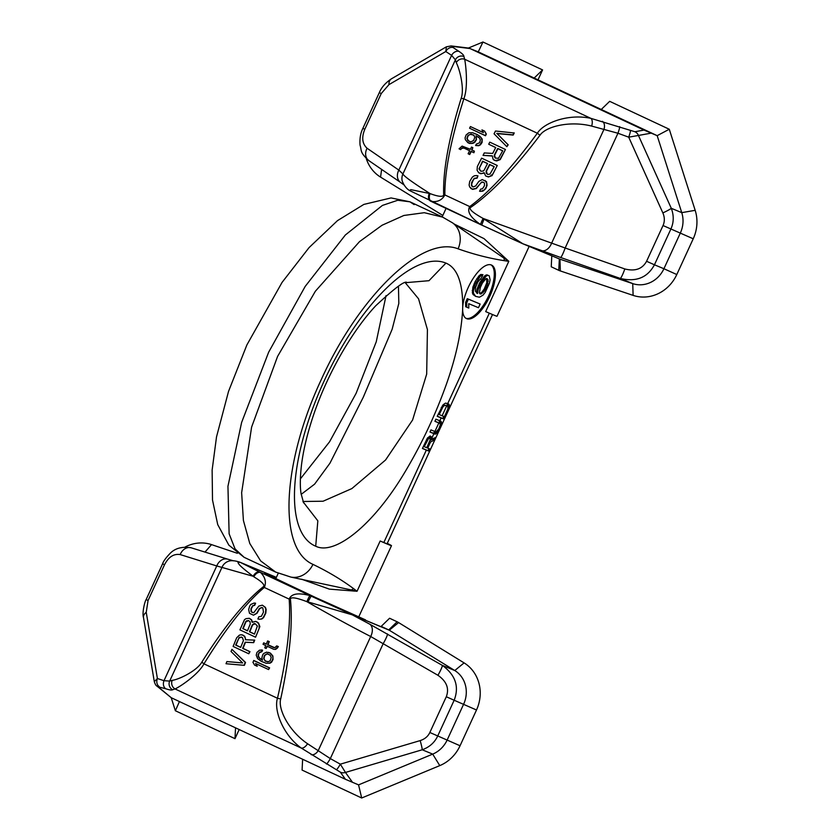 <?xml version="1.0" encoding="UTF-8"?>
<svg xmlns="http://www.w3.org/2000/svg" width="840" height="840" viewBox="0 0 840 840"><rect width="100%" height="100%" fill="white"/><g stroke="black" fill="none" stroke-linecap="round" stroke-linejoin="round"><path stroke-width="1.26" d="M240.429 562.433A6.72 6.174 -67.4 0 0 240.198 562.327L276.37 577.353L240.429 562.433L260.536 572.46C265.272 577.259 266.522 582.267 264.317 587.475C246.204 602.637 226.086 628.089 203.963 663.841C198.251 674.562 180.212 686.648 175.046 688.947L172.599 689.745C171.875 690.354 169.585 690.029 165.743 688.758L158.12 686.816L171.276 697.736L345.419 779.289L340.337 772.149L301.224 748.041C282.481 734.412 273.714 709.842 277.463 698.26C287.102 656.628 291.007 623.585 289.17 599.12C291.354 593.649 298.284 592.473 309.96 595.602L351.666 614.523L388.721 629.916L381.181 626.388L389.582 618.25L397.12 621.779A17.462 16.055 112.6 0 1 398.601 622.577L464.09 662.886A37.611 34.566 112.6 0 1 476.501 709.989L460.058 745.752A37.611 34.566 112.6 0 1 439.772 765.618L361.694 798L302.085 770.081L302.631 759.245M171.203 697.704L175.371 710.745L234.99 738.665L239.179 729.54M185.209 546.976A37.611 34.566 112.6 0 1 211.533 544.614L237.363 553.287M234.99 738.665L235.536 727.828M171.276 697.736L156.986 686.112A6.72 5.628 129.7 0 0 158.12 686.816M361.694 798L358.565 784.875L345.419 779.289M175.371 710.745L179.445 701.558M239.243 562.002L240.198 562.327A6.72 6.174 -67.4 0 0 240.188 562.327A6.72 6.174 -67.4 0 0 239.831 562.191L239.232 561.992C235.862 560.942 233.058 560.522 230.832 560.742L230.832 560.742A10.752 10.731 -95.8 0 1 230.937 560.731M239.831 562.191L237.972 562.663C239.179 564.239 237.835 564.669 253.176 576.282L216.762 565.95A10.752 8.589 -72.7 0 1 227.819 559.188L191.237 547.817C182.102 546.325 175.004 548.247 169.942 553.56C165.784 557.97 163.338 561.383 162.603 563.787L146.16 599.54C144.784 601.157 141.918 613.326 143.504 617.6L154.308 681.66C155.138 684.254 156.03 685.745 156.986 686.112M260.536 572.46A6.72 4.483 117.6 0 0 253.838 576.828C261.397 581.332 264.695 584.535 263.728 586.425C244.954 601.272 224.333 626.493 201.873 662.077A6.72 1.239 -147.5 0 0 203.963 663.841L277.463 698.26L280.697 698.985C289.769 657.101 292.992 623.742 290.388 598.909C291.218 596.862 296.699 597.775 306.842 601.65L307.944 601.933L311.115 596.085L260.075 572.187A6.72 4.557 115.5 0 0 253.176 576.282M226.013 663.736L244.356 665.343L245.543 662.466L231.924 649.331L231.042 651.483L242.624 662.928L226.895 661.574L226.013 663.736L244.031 665.301L245.217 662.424L231.924 649.331M248.766 653.772L249.984 651.662L242.981 648.385L245.501 642.264L253.68 642.653L254.709 640.133L245.396 639.744L245.322 637.99L243.579 635.46L241.101 634.725L239.327 635.187L236.66 637.801L233.111 646.443L248.766 653.772L249.648 651.62L242.655 648.344L245.175 642.212L253.355 642.611L254.384 640.091M245.721 639.755L244.755 636.332L242.246 634.83M252.472 622.02L251.559 619.763L249.375 618.313L246.131 618.618L244.535 619.584L239.915 629.874L255.57 637.214L259.119 628.562L259.119 624.698L257.376 622.167L255.707 621.39L252.158 622.303L251.234 619.721L249.049 618.272M255.57 637.214L259.854 626.65L258.552 623.038L255.707 621.39M268.579 669.564L269.608 667.874L253.953 660.545L252.924 662.235L254.541 665.049L257.208 666.299L255.581 663.474L268.579 669.564L269.283 667.832L253.628 660.502M257.208 666.299L256 663.674M262.458 660.062L259.392 657.941L258.321 655.715L259.056 652.974L261.996 651.599L262.595 650.16L259.455 650.181L256.946 652.438L256.211 655.179L257.597 658.581L261.24 661.311L266.017 663.212L269.608 663.17L272.129 660.912L272.979 657.877L272.57 655.966L270.165 653.131L266.595 652.145L263.644 653.51L262.721 654.801L261.87 657.836L262.5 660.188L259.949 658.654L258.31 656.849L258.017 654.654L259.413 652.218L261.671 651.557L262.259 650.118L261.146 649.94M266.017 663.212L269.934 663.222L271.53 662.246L273.042 659.526L272.895 656.019L270.491 653.174L268.495 652.344M252.851 612.644L251.37 611.52L251.265 608.885L252.924 605.798L254.698 605.346L255.591 603.183L254.111 603.036L250.751 604.464L249.679 606.102L248.672 609.504L249.491 613.316L253.491 615.195L256.673 613.242L259.403 608.517L261.807 607.499L262.815 607.961L263.477 612.139L261.366 616.308L258.783 616.812L257.891 618.975L259.371 619.238L261.482 618.933L263.225 617.6L265.482 613.074L265.808 609.368L265.072 607.299L262.363 605.178L258.815 606.091L253.712 612.717L251.895 612.297L251.045 611.468L250.929 608.843L252.599 605.755L254.373 605.304L255.266 603.141M253.491 615.195L256.998 613.295L259.738 608.559L261.975 607.572M259.371 619.238L261.807 618.986L263.55 617.652L265.808 613.126L266.133 609.409L265.398 607.351L262.363 605.178M274.774 647.714L267.981 644.784L269.272 641.613L267.613 640.941L266.312 644.112L263.655 642.863L263.057 644.301L265.724 645.55L264.779 647.861L266.112 648.48L267.057 646.18L273.714 649.299L275.289 649.341L278.04 646.506L276.707 645.887L274.764 647.724L273.641 647.546L267.645 644.731L268.947 641.571L267.613 640.941M266.353 644.018L263.655 642.863M266.112 648.48L267.351 646.317M273.714 649.299L275.615 649.394L277.326 648.123L278.366 646.558L276.707 645.887M240.691 647.315L235.988 645.11L238.802 638.264L241.395 637.014M247.496 630.746L243.128 628.698L245.931 621.852L248.535 620.602M254.499 634.022L249.785 631.817L252.599 624.971L255.192 623.721M267.425 661.794L264.726 660.44L263.981 658.371L264.831 655.337L267.425 653.814M263.728 586.425A6.72 2.058 -126.3 0 0 264.317 587.475L289.17 599.12L290.388 598.909M309.96 595.602A6.72 0.536 113.2 0 0 306.842 601.65C330.697 615.321 351.992 626.945 370.703 636.521L437.945 675.287C446.628 681.356 449.411 688.506 446.303 696.738L429.849 732.49C428.001 736.428 424.767 739.126 420.168 740.597L340.326 764.169L330.32 758.594L307.545 743.726C288.53 730.811 277.83 708.75 280.697 698.985M307.944 601.933L352.233 614.827L389.288 630.221A6.72 6.174 112.6 0 0 388.721 629.916L397.12 621.779M351.666 614.523A6.72 6.174 112.6 0 1 352.233 614.827L369.8 624.204A10.752 7.003 117.4 0 1 370.703 636.521L318.213 750.645A6.72 4.347 -55.5 0 1 311.115 754.614M464.09 662.886L454.776 670.53L389.288 630.221L398.601 622.577M369.8 624.204L442.26 665.332L454.776 670.53A26.87 24.696 112.6 0 1 463.638 704.183L447.195 739.935A26.87 24.696 112.6 0 1 432.705 754.121L422.237 749.774L345.461 772.443L340.326 764.169A6.72 0.798 -60.8 0 1 336.494 769.608M437.945 675.287A10.752 1.281 119.8 0 0 442.26 665.332C455.459 674.919 459.428 686.564 454.156 700.245L476.501 709.989M358.565 784.875L432.705 754.121L439.772 765.618M326.487 764.033A6.72 0.798 -60.8 0 0 330.32 758.594L383.103 643.839A10.752 1.281 119.8 0 0 387.419 633.885M201.873 662.077C196.917 670.908 178.836 679.55 172.221 680.348L169.659 681.082L163.989 680.704L157.405 678.51L154.308 681.66M172.599 689.745A6.72 6.657 -133.1 0 1 169.659 681.082L222.159 566.958A10.752 10.731 -95.8 0 1 230.832 560.742M165.743 688.758A6.72 5.366 -71.6 0 1 163.989 680.704L216.762 565.95L180.191 554.578C173.733 553.56 168.504 556.962 164.504 564.774L148.06 600.526L146.234 612.308A10.752 6.394 170.4 0 0 143.504 617.6M446.303 696.738L454.156 700.245L437.714 735.998C434.627 742.56 429.471 747.149 422.237 749.774A10.752 0.851 -106.5 0 0 420.168 740.597M243.464 640.563L240.66 647.409L235.662 645.067L239.253 637.298L242.361 637.466L243.464 640.563M242.802 628.656L245.606 621.81L246.383 620.886L248.493 620.582L250.016 621.726L250.268 623.994L247.464 630.84L243.128 628.698M255.161 623.7L257.376 626.031L254.457 634.116L249.459 631.775L252.273 624.928L254.006 623.595L255.161 623.7M267.12 653.762L270.113 655.169L271.194 657.384L270.344 660.429L268.632 661.689L265.283 661.143L263.655 658.329L264.505 655.284L267.12 653.762M454.44 224.185L484.019 238.613L508.809 261.324L485.688 311.588A45.675 0.735 24.7 0 0 493.542 314.969A45.675 0.735 24.7 0 0 497.018 316.25L529.148 246.393M301.77 579.275L329.364 589.134L357.042 591.276L380.163 541.002A45.675 0.735 24.7 0 0 388.017 544.394A45.675 0.735 24.7 0 0 391.493 545.675A45.675 0.735 24.7 0 0 387.272 543.365M398.454 286.188L398.822 303.397L392.133 329.312L363.237 397.331L329.963 463.176L314.612 484.144L301.161 494.372M480.144 304.048L478.464 307.713L468.72 303.671L468.794 308.049L466.788 307.219L466.725 302.841L468.405 299.177L480.144 304.048L467.292 298.651L465.612 302.316L465.675 306.705L466.788 307.219M486.192 276.034L487.998 275.342L489.248 275.856L490.098 279.836L489.437 283.206L485.237 292.352L483.084 295.092L479.43 297.213L475.65 296.373L473.498 293.296L473.34 291.05L475.146 284.529L480.07 276.402L482.947 274.691L481.541 277.746L477.792 281.998L475.524 287.595L475.367 291.165L477.55 293.528L478.233 289.454L480.795 283.248L486.192 276.034L485.069 275.52L486.885 274.817L489.248 275.856M485.814 278.796L482.328 283.154L480.365 287.427L479.367 292.824L480.585 294.053L484.26 291.228L487.316 285.233L488.061 279.72L486.843 278.492L485.814 278.796M428.694 438.302L429.849 438.365L430.195 439.782L426.741 447.709L424.242 446.681L428.694 438.302L427.686 437.84M439.205 414.572L442.995 406.781L444.644 405.342L446.723 405.783A42.987 0.693 24.7 0 0 447.856 406.245L447.93 408.807L444.413 416.703A42.987 0.693 24.7 0 1 442.124 415.79L438.228 414.12M353.252 588.389A2.394 1.964 122.8 0 1 350.679 589.817L357.042 591.276L353.252 588.389C341.25 579.526 327.81 571.525 312.953 564.375C276.927 548.551 283.048 461.139 321.153 379.869C358.05 298.095 421.407 234.454 458.084 248.829C473.697 254.341 489.006 258.279 504 260.631L508.809 261.324L503.328 257.659A2.394 1.953 -76 0 0 503.076 257.523M489.321 313.173L447.709 403.631L445.463 403.127L443.142 404.723L437.22 416.304L441.137 417.931A42.987 0.693 24.7 0 0 443.909 419.024L447.384 410.225M441.137 417.931L439.824 420.788L435.907 419.16L434.921 421.312L438.837 422.94A42.987 0.693 24.7 0 0 439.971 423.402L440.328 424.809L438.816 428.862L436.023 431.981A42.987 0.693 24.7 0 1 434.889 431.519L430.973 429.891L429.986 432.033L433.902 433.661A42.987 0.693 24.7 0 0 435.036 434.123L437.608 432.169L439.499 427.382M433.902 433.661L431.267 439.373L431.34 436.853L430.343 436.013L427.361 438.175L422.425 448.476L426.342 450.104A42.987 0.693 24.7 0 0 429.114 451.195L430.101 449.054A42.987 0.693 24.7 0 1 427.728 448.119L430.521 442.05L429.555 441.599M492.524 314.538L387.104 543.732A42.987 0.693 -155.3 0 1 383.828 542.525L380.163 541.002M303.093 501.816L317.835 520.832L315.714 546.21C334.246 555.587 372.561 526.355 404.754 472.374C419.822 447.143 432.401 421.27 442.491 394.769C454.534 363.531 461.255 335.108 462.651 309.508A29.558 11.645 115.1 0 0 466.494 318.612A29.558 11.645 115.1 0 0 466.683 318.685A29.558 11.645 115.1 0 0 489.678 296.552A29.558 11.645 115.1 0 0 491.568 265.083A29.558 11.645 115.1 0 0 491.379 264.999A29.558 11.645 115.1 0 0 474.002 277.158A29.558 11.645 115.1 0 0 462.725 307.115C462.798 282.524 457.212 267.845 445.935 263.099L428.988 280.697L405.972 282.649M462.651 309.508A29.558 11.645 -64.9 0 1 462.725 307.115M465.959 318.308A29.558 11.645 115.1 0 0 488.46 296.257A29.558 11.645 115.1 0 0 490.991 264.852M476.48 292.74L477.12 288.929L479.671 282.723L485.069 275.52M475.65 296.373L473.067 294.514L472.374 292.772L472.878 287.165L475.146 281.568L478.957 275.877L480.795 274.47L482.947 274.691M479.693 293.465L481.803 292.331L484.239 288.981L486.791 282.776L486.623 278.555M468.405 299.177L467.292 298.651M466.725 302.841L465.612 302.316M487.998 275.342L486.885 274.817M484.596 277.557L483.483 277.032M482.444 280.298L481.331 279.772M480.795 283.248L479.671 282.723M479.388 286.293L478.275 285.768M478.233 289.454L477.12 288.929M477.55 293.528L477.005 293.265M481.919 274.985L480.795 274.47M480.07 276.402L478.957 275.877M477.918 279.143L476.805 278.618M476.269 282.093L475.146 281.568M475.146 284.529L474.023 284.004M473.991 287.69L472.878 287.165M473.34 291.05L472.217 290.524M473.498 293.296L472.374 292.772M474.18 295.029L473.067 294.514M488.061 279.72L486.948 279.206M488.25 281.253L487.137 280.728M487.914 283.29L486.791 282.776M487.316 285.233L486.203 284.707M485.352 289.495L484.239 288.981M484.26 291.228L483.147 290.703M482.927 292.845L481.803 292.331M481.614 293.758L480.491 293.233M480.585 294.053L479.808 293.695M405.363 282.828L418.541 298.788L427.423 329.574L426.678 374.136L412.587 420.011L385.56 460.005L351.855 488.586L323.075 501.228L302.957 501.491M424.242 446.681L423.433 446.292M429.849 438.365L428.001 437.493M429.356 438.155L427.991 437.514M428.032 438.879L427.182 438.491M427.371 439.887L426.584 439.519M422.468 448.371L428.012 450.681L428.957 448.623M429.104 438.007L429.198 436.495M429.986 440.517L433.44 438.879M439.845 423.339L439.016 420.462M430.038 431.939L432.915 433.125L435.813 431.897M434.963 421.207L439.971 423.402M447.741 406.182L446.911 403.305M437.272 416.209L442.817 418.509L443.762 416.451M445.473 405.258L447.856 406.245M427.728 448.119L426.762 447.668M447.709 403.631A42.987 0.693 24.7 0 0 448.844 404.103L449.411 405.584L447.856 410.445M439.824 420.788A42.987 0.693 24.7 0 0 440.958 421.26L441.515 422.741L439.971 427.602M431.267 439.373L435.362 437.608L434.217 440.118L433.115 439.593M430.521 442.05L434.217 440.118M431.193 439.772L430.195 439.299M431.519 438.197L429.282 437.157M431.34 436.853L429.807 436.128M429.114 451.195L428.012 450.681M435.036 434.123L432.915 433.125M441.42 421.858L439.499 420.966M441.515 422.741L439.834 421.953M441.221 424.305L440.255 423.854M440.717 425.796L440.149 425.523M438.417 430.794L437.871 430.542M437.608 432.169L436.758 431.77M436.59 433.471L434.91 432.684M435.834 434.018L433.913 433.115M443.909 419.024L442.817 418.509M449.306 404.702L447.394 403.809M449.411 405.584L447.731 404.796M449.117 407.148L448.14 406.697M448.613 408.639L448.046 408.366M444.644 405.342L443.205 404.67M443.814 405.846L442.691 405.321M442.995 406.781L441.987 406.308M442.166 408.145L441.189 407.683M458.084 248.829A21.325 18.396 -69.2 0 0 452.519 222.841L442.617 217.119L424.284 212.698L403.882 215.471L382.043 225.257L359.51 241.637L315.378 291.218L277.589 356.412L251.601 427.13L241.637 492.723L243.411 520.485L249.785 543.48L260.631 560.889L275.667 572.093L290.871 577.08L350.679 589.817M286.944 575.757L275.667 572.093L244.146 557.329L235.064 548.909L229.121 533.799L227.945 486.308L241.616 422.457L268.642 352.223L305.172 286.44L345.345 235.001L382.421 205.422L397.74 200.267L409.92 201.81L414.162 204.614M312.953 564.375A21.325 18.407 115.5 0 1 290.871 577.08M354.344 590.699L350.994 589.859M503.507 257.796L505.428 259.024M601.262 109.473L609.672 101.336L669.28 129.255L695.174 210.326A37.611 34.566 112.6 0 1 693.231 238.781L676.788 274.544A37.611 34.566 112.6 0 1 633.119 295.386L560.332 270.942A17.462 16.055 112.6 0 1 558.768 270.322L559.346 258.941A6.72 6.174 -67.4 0 0 559.577 259.035L522.533 243.642A6.72 6.174 -67.4 0 1 522.302 243.537L481.74 225.099L484.04 219.083L483.105 218.431L565.163 248A10.752 1.25 109.4 0 1 560.553 257.46L620.225 278.418C636.079 282.23 647.482 277.694 654.444 264.789L663.925 268.727L680.369 232.974A26.87 24.696 112.6 0 0 681.755 212.646L657.174 135.66L478.265 51.87L469.886 48.521L452.676 46.399A6.72 5.597 -83 0 0 451.112 45.927L446.376 46.82L445.798 51.513L451.616 55.356L455.395 59.84L456.298 62.706C459.701 69.132 464.646 88.809 461.171 98.322C448.665 138.778 442.838 171.055 443.688 195.153C442.606 197.096 438.081 196.581 430.101 193.609L410.802 189.641L409.49 190.512C406.455 188.643 404.05 185.546 402.276 181.198A10.752 10.71 -14.9 0 1 402.906 173.975L398.832 170.1L367.08 148.25C362.219 143.766 361.452 137.456 364.791 129.318L381.234 93.566L388.941 84.641L445.798 51.513A6.72 5.355 123.4 0 1 453.096 47.513L458.913 51.355C462.315 53.613 463.964 55.314 463.89 56.459A6.72 6.625 -173.3 0 0 455.395 59.84L402.906 173.975C403.872 176.179 412.933 182.721 430.101 193.609A6.72 4.483 -66.5 0 0 431.204 201.411L430.71 201.201A6.72 4.557 -64.5 0 1 430.616 201.159A6.72 4.557 -64.5 0 1 429.272 193.441M558.768 270.322L551.24 266.795L551.796 255.801M468.384 48.048L482.958 42L542.577 69.92L537.884 80.105M442.838 215.439L380.562 177.114A37.611 34.566 112.6 0 1 366.198 158.393M559.577 259.035A6.72 6.174 -67.4 0 0 559.944 259.172L522.9 243.779A6.72 6.174 -67.4 0 1 522.533 243.642L480.627 224.553C470.39 217.466 466.757 211.47 469.728 206.577C489.479 192.097 512.022 167.643 537.348 133.234C543.711 122.777 568.355 113.442 590.856 118.346L634.893 131.733L644.028 130.074L657.174 135.66L669.28 129.255M644.028 130.074L469.151 48.143L451.112 45.927M542.577 69.92L534.167 78.057M482.958 42L478.265 51.87M463.89 56.459L464.678 59.252C465.938 65.615 468.279 87.507 463.848 98.816L537.348 133.234L539.994 135.23C545.538 126.641 569.52 120.456 591.633 126.084L617.946 133.245L565.163 248L624.834 268.957C635.114 271.562 642.359 269.01 646.579 261.282L654.444 264.789L670.887 229.037C673.869 222.422 673.995 215.513 671.286 208.289L638.442 135.46L651.126 133.15M676.788 274.544L663.925 268.727A26.87 24.696 112.6 0 1 632.73 283.616L620.225 278.418A10.752 1.25 109.4 0 0 624.834 268.957M560.332 270.942L559.944 259.172L632.73 283.616L633.119 295.386M484.04 219.083L522.9 243.779L560.553 257.46M480.627 224.553L481.751 225.099L480.627 224.553A6.72 0.525 -63.7 0 1 483.105 218.431C473.33 213.003 469.077 209.402 470.348 207.638C490.886 193.526 514.101 169.386 539.994 135.23M461.171 98.322A6.72 1.029 -163.1 0 1 463.848 98.816C451.007 139.104 444.675 171.15 444.864 194.933C442.06 200.141 437.504 202.303 431.204 201.411L430.71 201.201M506.867 146.706L508.19 144.816L497.028 133.549L513.167 135.072L514.238 132.993L495.485 131.019L494.056 133.802L506.867 146.706L507.938 144.617L496.766 133.35L512.914 134.873L513.975 132.793M488.723 144.239L495.726 147.515L492.702 153.426L484.281 152.933L483.042 155.369L492.303 155.831L493.059 159.201L495.212 160.64L499.957 159.411L505.449 149.489L489.794 142.149L488.723 144.239L495.695 147.578M483.042 155.369L492.293 156.009M493.878 160.01L496.64 160.954L500.22 159.611L505.449 149.489M478.706 172.736L481.551 173.639L484.103 172.672L485.699 176.012L488.208 176.757L490.077 176.337L493.007 173.828L497.269 165.48L481.614 158.151L477.351 166.499L477.089 170.258L478.706 172.736L480.627 173.712L484.092 173.082M485.699 176.012L488.471 176.957L492.041 175.613L497.269 165.48M469.581 128.226L485.489 135.755L486.35 134.085L484.606 131.124L481.95 129.875L483.431 132.636L470.431 126.556L469.581 128.226L485.237 135.555L486.087 133.886L484.606 131.124M467.659 142.496L471.272 143.504L474.411 142.212L476.165 139.587L476.06 135.744L479.441 138.012L480.396 140.185L479.451 142.842L476.312 144.134L475.598 145.53L478.506 145.509L480.207 144.585L482.202 140.69L481.005 137.372L477.435 134.662L472.637 132.762L468.919 132.741L466.169 134.904L465.077 137.844L465.37 139.703L467.911 142.695L469.581 143.472L472.952 143.325L474.663 142.411L476.417 139.776L476.322 135.944L478.727 137.393M475.598 145.53L478.758 145.709L480.469 144.784L482.087 142.433L482.171 139.03L479.63 136.038M479.567 191.247L482.864 191.142L485.804 188.633L487.064 185.346L486.486 181.629L482.233 179.56L478.81 181.409L475.661 185.966L473.109 186.921L472.112 186.459L471.461 185.293L471.713 182.385L474.169 178.374L476.889 177.912L477.95 175.833L476.438 175.549L474.243 175.812L472.353 177.093L469.707 181.451L469.108 185.052L469.728 187.068L472.374 189.168L476.102 188.328L481.834 181.954L483.683 182.396L484.502 183.204L484.428 185.766L482.496 188.738L480.638 189.158L479.567 191.247L480.743 191.363L484.323 190.019L486.433 186.701L486.854 183.446L485.079 180.464M472.311 186.543L471.587 184.139L473.382 179.802L474.432 178.573L477.141 178.112L477.95 175.833M470.705 188.391L472.626 189.368L476.364 188.528L480.89 182.889L482.097 182.154L483.83 182.542M459.06 148.816L460.394 149.436L462.525 147.683L463.669 147.872L469.665 150.675L468.101 153.741L469.434 154.361L470.999 151.305L473.666 152.554L474.38 151.158L471.713 149.909L472.846 147.683L471.513 147.063L470.379 149.289L462.094 146.097L459.06 148.816L460.645 149.636L461.695 148.397L463.932 148.071L469.634 150.738M468.101 153.741L469.697 154.56L471.251 151.505L473.918 152.744L474.38 151.158M471.996 150.045L472.846 147.683M495.38 158.13L494.603 155.253L497.973 148.649L502.688 150.853M487.211 174.132L486.423 171.255L489.804 164.651L494.172 166.698M480.218 170.856L479.43 167.979L482.811 161.375L487.515 163.579M468.762 141.288L467.145 138.537L468.237 135.608L470.085 134.4L473.445 134.935M470.348 207.638A6.72 0.977 57.1 0 1 469.728 206.577L444.864 194.933L443.688 195.153M458.913 51.355A6.72 5.355 123.4 0 0 451.616 55.356L398.832 170.1A10.752 8.558 -55.5 0 0 400.596 182.459L368.844 160.608A10.752 8.558 -55.5 0 1 367.08 148.25M602.396 121.317A6.72 4.316 103.3 0 1 603.95 129.412L551.46 243.537A10.752 6.983 110.4 0 1 541.622 250.635M619.658 126.63A6.72 0.788 110 0 1 617.946 133.245L628.708 137.172L638.442 135.46A6.72 6.416 79.7 0 0 634.893 131.733M494.34 155.064L497.721 148.449L502.719 150.791L498.477 158.287L495.275 158.078L494.141 156.261L494.603 155.253M494.204 166.635L489.962 174.132L487.767 174.395L486.276 173.261L486.171 171.055L489.542 164.451L494.204 166.635M481.1 171.276L478.968 168.977L482.548 161.175L487.546 163.517L484.166 170.121L483.305 171.014L481.1 171.276M470.841 141.918L467.838 140.511L466.893 138.348L467.975 135.408L471.114 134.117L474.106 135.524L474.737 137.529L473.644 140.469L470.841 141.918M276.213 577.689L269.367 574.844A57.771 0.924 24.7 0 0 296.415 588.63A57.771 0.924 24.7 0 0 365.526 619.878L365.295 619.784A6.72 6.174 112.6 0 1 365.526 619.878M211.533 544.614L205.002 552.09M429.849 732.49L460.058 745.752M352.527 782.365L345.461 772.443A6.72 6.447 -35.4 0 1 340.337 772.149M307.545 743.726A6.72 3.507 -57.2 0 1 301.224 748.041L175.046 688.947A6.72 6.531 -94.1 0 1 172.221 680.348M159.169 686.574A6.72 5.366 -71.6 0 1 157.405 678.51L146.234 612.308M148.06 600.526L146.16 599.54M164.504 564.774L162.603 563.787M180.191 554.578A10.752 8.589 -72.7 0 1 191.237 547.817M271.677 576.817A6.72 6.174 -67.4 0 0 269.367 574.844M365.075 619.689A6.72 6.174 112.6 0 1 365.295 619.784L315.966 597.702L266.28 574.067M315.725 546.221A155.831 61.394 -64.9 0 1 324.093 381.087A155.831 61.394 -64.9 0 1 445.935 263.099M446.723 405.783L442.124 415.79M438.837 422.94L434.889 431.519M426.342 450.104L383.828 542.525M504 260.631A2.394 1.953 -76 0 0 503.328 257.659L452.519 222.841M481.278 224.889L430.909 201.296M695.174 210.326L681.755 212.646L671.286 208.289A10.752 1.071 -24.3 0 1 662.865 212.919L628.708 137.172A6.72 0.788 110 0 0 630.42 130.557M646.579 261.282L663.033 225.53L693.231 238.781M380.562 177.114L381.623 169.397M452.676 46.399L453.096 47.513M456.298 62.706A6.72 6.5 149.8 0 1 464.678 59.252L590.856 118.346A6.72 3.486 105.5 0 1 591.633 126.084M663.033 225.53C664.808 221.56 664.755 217.361 662.865 212.919M368.844 160.608C359.457 152.082 361.914 150.885 360.045 145.078C359.583 138.611 360.528 133.024 362.891 128.331L364.791 129.318M362.891 128.331L379.334 92.579L381.234 93.566M379.334 92.579C381.518 87.35 385.539 82.782 391.387 78.855L391.387 78.855A10.752 6.615 59.8 0 0 388.941 84.641M233.468 560.826L227.819 559.188M358.701 616.959L391.493 545.675M275.709 578.792L278.26 573.237M442.166 216.909L446.072 208.404M300.373 478.894L329.553 441.819L356.118 393.309L376.247 341.806L386.054 295.575M303.629 502.887L301.035 493.542C299.964 486.57 300.101 477.204 301.434 465.433C303.303 450.135 307.377 433.23 313.656 414.708C327.411 373.863 352.286 330.76 375.753 305.75C394.538 288.246 404.901 280.487 406.854 282.461M244.146 557.329L228.869 545.171L217.728 524.611L212.51 500.021L212.132 470.043L216.521 436.884L228.533 391.387L246.876 344.957L282.051 282.419L309.099 247.569L337.491 220.637L363.856 204.414L391.052 197.935L409.92 201.81L442.617 217.119M481.74 225.099L409.49 190.512M391.387 78.855L446.376 46.82M400.596 182.459L403.956 184.884"/></g></svg>
